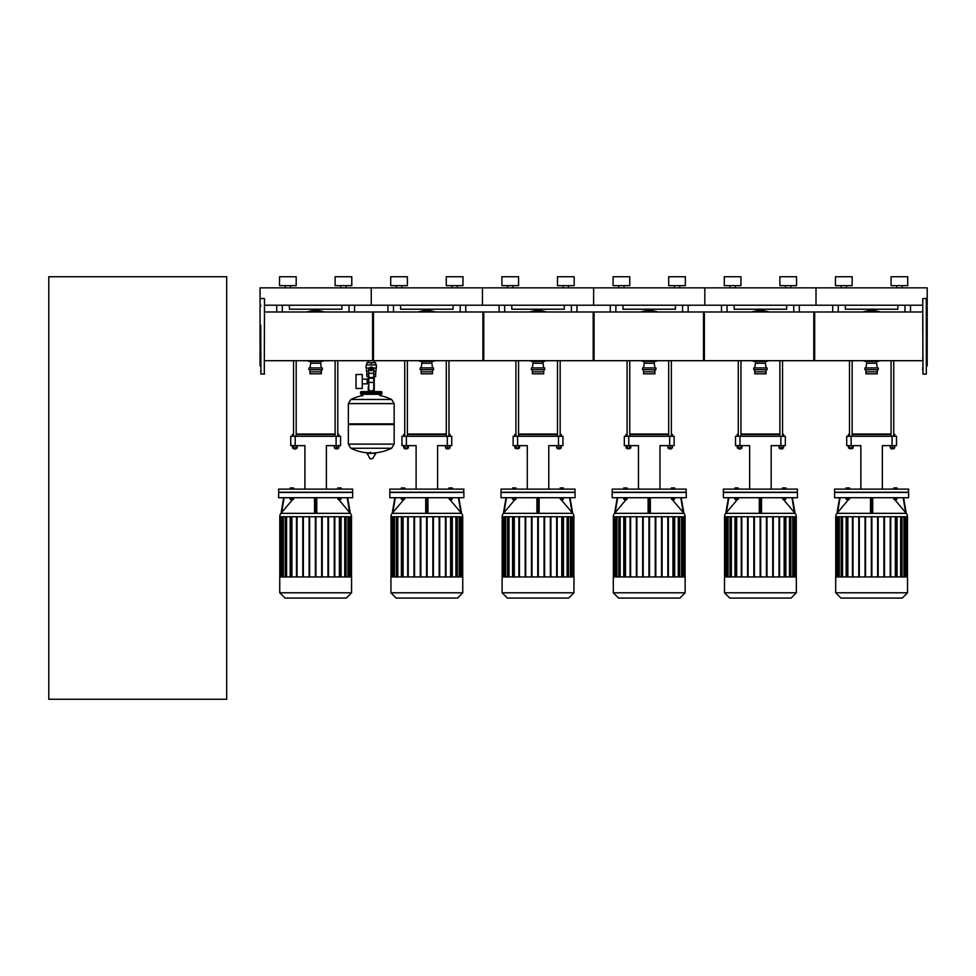 <?xml version="1.0" encoding="UTF-8"?>
<svg xmlns="http://www.w3.org/2000/svg" width="976" height="976" viewBox="0 0 976 976"><rect width="100%" height="100%" fill="white"/><g stroke="black" fill="none" stroke-linecap="round" stroke-linejoin="round"><path stroke-width="1.46" d="M841.141 287.859L841.141 285.639M846.473 287.859L846.473 285.639M835.468 285.639L835.468 276.745L852.146 276.745L852.146 285.639L835.468 285.639M896.737 287.859L896.737 285.639M902.068 287.859L902.068 285.639M891.064 285.639L891.064 276.745L907.741 276.745L907.741 285.639L891.064 285.639M264.508 305.207L371.246 305.207L371.246 287.859L371.246 305.207L482.437 305.207L482.437 287.859L482.437 305.207L593.628 305.207L593.628 287.859L593.628 305.207L704.818 305.207L704.818 287.859L704.818 305.207L816.009 305.207L816.009 287.859L816.009 305.207L922.747 305.207M926.529 305.207L927.2 305.207L927.2 287.859L260.055 287.859L260.055 305.207L260.726 305.207M735.282 287.859L735.282 285.639L735.282 287.859M740.955 285.639L740.955 276.745L724.277 276.745L724.277 285.639L740.955 285.639L740.955 276.745M729.95 287.859L729.95 285.639M785.546 287.859L785.546 285.639M790.877 287.859L790.877 285.639M779.873 285.639L779.873 276.745L796.55 276.745L796.55 285.639L779.873 285.639M624.091 287.859L624.091 285.639L624.091 287.859M629.764 285.639L629.764 276.745L613.087 276.745L613.087 285.639L629.764 285.639L629.764 276.745M679.686 287.859L679.686 285.639L679.686 287.859M685.359 285.639L685.359 276.745L668.682 276.745L668.682 285.639L685.359 285.639L685.359 276.745M618.76 287.859L618.76 285.639M674.355 287.859L674.355 285.639M512.912 287.859L512.912 285.639L512.912 287.859M518.573 285.639L518.573 276.745L501.896 276.745L501.896 285.639L518.573 285.639L518.573 276.745M574.169 285.639L574.169 276.745L557.491 276.745L557.491 285.639L574.169 285.639L574.169 276.745M507.569 287.859L507.569 285.639M563.164 287.859L563.164 285.639M568.496 287.859L568.496 285.639M401.722 287.859L401.722 285.639L401.722 287.859M451.973 287.859L451.973 285.639L451.973 287.859M457.317 287.859L457.317 285.639L457.317 287.859M446.3 285.639L446.3 276.745L446.3 285.639L462.978 285.639L462.978 276.745L446.3 276.745M396.378 287.859L396.378 285.639M390.705 285.639L390.705 276.745L407.382 276.745L407.382 285.639L390.705 285.639M462.978 285.639L462.978 276.745M832.687 305.207L832.687 311.978M910.523 311.978L910.523 305.207M897.847 305.207L897.847 309.209L845.362 309.209L845.362 305.207M721.496 305.207L721.496 311.978M799.332 311.978L799.332 305.207M786.656 305.207L786.656 309.209L734.172 309.209L734.172 305.207M610.305 311.978L610.305 305.207L610.305 311.978M688.141 311.978L688.141 305.207M675.465 305.207L675.465 309.209L622.981 309.209L622.981 305.207M499.114 305.207L499.114 311.978M576.95 311.978L576.95 305.207M564.274 305.207L564.274 309.209L511.79 309.209L511.79 305.207M387.923 311.978L387.923 305.207L387.923 311.978M465.759 311.978L465.759 305.207M453.084 305.207L453.084 309.209L400.599 309.209L400.599 305.207M893.735 448.033L893.735 448.704L891.064 448.704L893.504 448.923M890.393 445.642L890.393 448.033L894.711 448.033L894.711 445.642M892.393 445.642L892.393 448.033M894.394 445.642L894.394 448.033M890.088 445.642L890.393 448.033M849.474 360.693L849.474 436.272M852.146 360.693L852.146 436.272M852.146 448.033L852.146 448.704L849.474 448.704L849.474 448.033M849.474 448.704L852.146 448.704M851.963 445.642L851.963 448.033L853.122 448.033L853.122 445.642M848.498 445.642L848.498 448.033L851.963 448.033M849.657 445.642L849.657 448.033M848.364 436.272L848.364 434.491L849.474 434.491M852.146 434.491L891.064 434.491M893.735 434.491L894.846 434.491L893.735 434.052M891.064 434.052L852.146 434.052M849.474 434.052L848.364 434.491M782.545 448.033L782.545 448.704L779.873 448.704L782.325 448.923M779.202 445.642L779.202 448.033L783.521 448.033L783.521 445.642M781.203 445.642L781.203 448.033M783.203 445.642L783.203 448.033M778.897 445.642L779.202 448.033M738.283 360.693L738.283 436.272M740.955 360.693L740.955 436.272M740.955 448.033L740.735 448.923L738.283 448.704L738.283 448.033M738.515 448.923L740.735 448.923M740.784 445.642L740.784 448.033L741.931 448.033L741.931 445.642M737.307 445.642L737.307 448.033L740.784 448.033M738.466 445.642L738.466 448.033M737.173 436.272L737.173 434.491L738.283 434.491M740.955 434.491L779.873 434.491M782.545 434.491L783.655 434.491L782.545 434.052M779.873 434.052L740.955 434.052M738.283 434.052L737.173 434.491M671.354 448.704L668.682 448.704L671.134 448.923L671.354 448.033M668.011 445.642L668.011 448.033L672.33 448.033L672.33 445.642M670.012 445.642L670.012 448.033M672.025 445.642L672.025 448.033M667.706 445.642L668.011 448.033M627.104 360.693L627.104 436.272M629.764 360.693L629.764 436.272M629.764 448.033L629.764 448.704L627.104 448.704L627.104 448.033M627.104 448.704L629.764 448.704M629.593 445.642L629.593 448.033L630.74 448.033L630.74 445.642M626.116 445.642L626.116 448.033L629.593 448.033M627.275 445.642L627.275 448.033M625.982 436.272L625.982 434.491L627.104 434.491M629.764 434.491L668.682 434.491M671.354 434.491L672.464 434.491L671.354 434.052M668.682 434.052L629.764 434.052M627.104 434.052L625.982 434.491M560.163 448.704L557.491 448.704L559.943 448.923L560.163 448.033M556.832 445.642L556.832 448.033L561.139 448.033L561.139 445.642M558.833 445.642L558.833 448.033M560.834 445.642L560.834 448.033M556.515 445.642L556.832 448.033M515.914 360.693L515.914 436.272M518.573 360.693L518.573 436.272M518.573 448.033L518.573 448.704L515.914 448.704L515.914 448.033M515.914 448.704L518.573 448.704M518.402 445.642L518.402 448.033L519.549 448.033L519.549 445.642M514.938 445.642L514.938 448.033L518.402 448.033M516.084 445.642L516.084 448.033M514.791 436.272L514.791 434.491L515.914 434.491M518.573 434.491L557.491 434.491M560.163 434.491L561.273 434.491L560.163 434.052M557.491 434.052L518.573 434.052M515.914 434.052L514.791 434.491M448.972 448.033L448.972 448.704L446.3 448.704L448.753 448.923M445.642 445.642L445.642 448.033L449.948 448.033L449.948 445.642M447.642 445.642L447.642 448.033M449.643 445.642L449.643 448.033M445.324 445.642L445.642 448.033M404.723 360.693L404.723 436.272M407.382 360.693L407.382 436.272M404.723 448.704L404.723 448.033L404.942 448.923L407.382 448.704L404.723 448.704M407.382 448.704L407.382 448.033L407.382 448.704M407.212 445.642L407.212 448.033L408.358 448.033L408.358 445.642M403.747 445.642L403.747 448.033L407.212 448.033M404.894 445.642L404.894 448.033M403.613 436.272L403.613 434.491L404.723 434.491M407.382 434.491L446.3 434.491M448.972 434.491L450.082 434.491L448.972 434.052M446.3 434.052L407.382 434.052M404.723 434.052L403.613 434.491M851.145 445.642L851.145 436.272L846.704 436.272L846.704 445.642L860.856 445.642L860.856 489.11M851.145 436.272L892.064 436.272L892.064 445.642L882.353 445.642L882.353 489.11M892.064 445.642L896.517 445.642L896.517 436.272L896.517 445.642M896.517 436.272L892.064 436.272M739.954 445.642L739.954 436.272L735.514 436.272L735.514 445.642L749.666 445.642L749.666 489.11M739.954 436.272L780.873 436.272L780.873 445.642L771.162 445.642L771.162 489.11M780.873 445.642L785.326 445.642L785.326 436.272L785.326 445.642M785.326 436.272L780.873 436.272M628.764 445.642L628.764 436.272L624.323 436.272L624.323 445.642L638.475 445.642L638.475 489.11M628.764 436.272L669.682 436.272L669.682 445.642L659.971 445.642L659.971 489.11M669.682 445.642L674.135 445.642L674.135 436.272L674.135 445.642M674.135 436.272L669.682 436.272M517.573 445.642L517.573 436.272L513.132 436.272L513.132 445.642L527.284 445.642L527.284 489.11M517.573 436.272L558.492 436.272L558.492 445.642L548.78 445.642L548.78 489.11M558.492 445.642L562.945 445.642L562.945 436.272L562.945 445.642M562.945 436.272L558.492 436.272M406.382 445.642L406.382 436.272L401.941 436.272L401.941 445.642L416.105 445.642L416.105 489.11M406.382 436.272L447.301 436.272L447.301 445.642L437.59 445.642L437.59 489.11M447.301 445.642L451.754 445.642L451.754 436.272L447.301 436.272M908.632 497.723L908.632 492.453L834.578 492.453L834.578 497.723L908.632 497.723M835.688 516.743A5.283 5.283 0 0 1 836.932 513.339L906.277 513.339A5.283 5.283 0 0 1 907.521 516.743L835.688 516.743M871.605 513.266L870.934 513.278L870.934 497.723M872.715 512.62L872.715 497.723M905.094 511.936L906.216 513.266L905.094 511.936M903.154 497.723L905.655 512.62L894.98 499.932M893.979 498.748L893.125 497.723M872.263 511.936L872.202 513.266M897.212 497.723L893.65 497.723M896.322 499.261L894.541 499.261M894.541 499.712L896.322 499.712M846.009 497.723L849.559 497.723M848.449 499.932L846.887 499.261M907.521 592.798L907.521 576.95L835.688 576.95L835.688 592.798L840.97 598.081L902.239 598.081L907.521 592.798L835.688 592.798M908.632 492.221L834.578 492.221L834.578 489.11L908.632 489.11L908.412 492.453M848.62 489.11L848.62 487.939L846.119 487.939L846.119 489.11M846.948 489.11L846.948 487.939M849.449 489.11L849.449 487.939L848.62 487.939M897.103 489.11L897.103 487.939L893.76 487.939L893.76 489.11M896.871 489.11L896.871 487.939M895.431 489.11L895.431 487.939M893.979 489.11L893.979 487.939M890.759 576.95L890.759 516.743L890.759 576.95M895.346 516.743L895.346 576.95M900.665 516.743L900.665 576.95M897.054 576.95L897.054 516.743L897.054 576.95M890.21 516.743L890.21 576.95L890.21 516.743M903.947 516.743L903.947 576.95M905.777 516.743L905.777 576.95M847.863 576.95L847.863 516.743M842.544 576.95L842.544 516.743M839.262 576.95L839.262 516.743M837.432 576.95L837.432 516.743M846.155 576.95L846.155 516.743M852.451 576.95L852.451 516.743M853 516.743L853 576.95M858.746 576.95L858.746 516.743M859.295 516.743L859.295 576.95M865.029 576.95L865.029 516.743M865.59 516.743L865.59 576.95M871.324 516.743L871.324 576.95M871.885 516.743L871.885 576.95M877.619 516.743L877.619 576.95M878.18 576.95L878.18 516.743M883.914 516.743L883.914 576.95M884.476 576.95L884.476 516.743M846.253 516.743L846.253 576.95M896.956 576.95L896.956 516.743M847.778 499.932L847.119 499.932L847.778 499.932M848.62 498.089L848.62 499.261L849.449 499.261L849.449 498.089M846.119 498.089L846.119 499.261L848.62 499.261M846.948 498.089L846.948 499.261M893.979 498.089L893.979 499.261L896.871 499.261L896.871 498.089M895.431 498.089L895.431 499.261M839.604 497.723L836.993 513.278L838.116 511.936L836.932 513.339M850.084 497.723L849.449 498.48M848.229 499.932L837.554 512.62L840.055 497.723M870.494 497.723L870.494 512.62M871.007 513.266L870.946 511.936M906.277 513.339L903.605 497.723M797.441 497.723L797.441 492.453L723.387 492.453L723.387 497.723L797.441 497.723M724.497 516.743A5.283 5.283 0 0 1 725.741 513.339L795.086 513.339A5.283 5.283 0 0 1 796.331 516.743L724.497 516.743M760.414 513.266L759.743 513.278L759.743 497.723M761.524 512.62L761.524 497.723M793.903 511.936L795.025 513.266L793.903 511.936M791.963 497.723L794.464 512.62L783.789 499.932M782.789 498.748L781.935 497.723M761.073 511.936L761.012 513.266M786.022 497.723L782.459 497.723M785.131 499.261L783.35 499.261M783.35 499.712L785.131 499.712M734.818 497.723L738.368 497.723M737.258 499.932L735.709 499.261M796.331 592.798L796.331 576.95L724.497 576.95L724.497 592.798L729.78 598.081L791.048 598.081L796.331 592.798L724.497 592.798M797.441 492.221L723.387 492.221L723.387 489.11L797.441 489.11L797.221 492.453M737.429 489.11L737.429 487.939L734.928 487.939L734.928 489.11M735.758 489.11L735.758 487.939M738.259 489.11L738.259 487.939L737.429 487.939M785.912 489.11L785.912 487.939L782.569 487.939L782.569 489.11M785.68 489.11L785.68 487.939M784.24 489.11L784.24 487.939M782.789 489.11L782.789 487.939M779.568 576.95L779.568 516.743L779.568 576.95M784.155 516.743L784.155 576.95M789.474 516.743L789.474 576.95M779.019 516.743L779.019 576.95L779.019 516.743M792.756 516.743L792.756 576.95M794.586 516.743L794.586 576.95M736.673 576.95L736.673 516.743M731.366 576.95L731.366 516.743M728.084 576.95L728.084 516.743M726.242 576.95L726.242 516.743M734.965 576.95L734.965 516.743M741.26 576.95L741.26 516.743M741.809 516.743L741.809 576.95M747.555 576.95L747.555 516.743M748.104 516.743L748.104 576.95M753.838 576.95L753.838 516.743M754.399 516.743L754.399 576.95M760.133 516.743L760.133 576.95M760.694 516.743L760.694 576.95M766.428 516.743L766.428 576.95M766.99 576.95L766.99 516.743M772.724 516.743L772.724 576.95M773.285 576.95L773.285 516.743M735.062 516.743L735.062 576.95M785.863 576.95L785.863 516.743M785.765 576.95L785.765 516.743M736.587 499.932L735.928 499.932L736.587 499.932M737.429 498.089L737.429 499.261L738.259 499.261L738.259 498.089M734.928 498.089L734.928 499.261L737.429 499.261M735.758 498.089L735.758 499.261M782.789 498.089L782.789 499.261L785.68 499.261L785.68 498.089M784.24 498.089L784.24 499.261M725.815 513.266L726.925 511.936L725.815 513.266M728.413 497.723L725.741 513.339M738.893 497.723L738.259 498.48M737.039 499.932L726.364 512.62L728.865 497.723M759.304 497.723L759.304 512.62M759.816 513.266L759.755 511.936M795.086 513.339L792.414 497.723M686.25 497.723L686.25 492.453L612.196 492.453L612.196 497.723L686.25 497.723M613.306 516.743A5.283 5.283 0 0 1 614.551 513.339L683.895 513.339A5.283 5.283 0 0 1 685.14 516.743L613.306 516.743M682.712 511.936L683.834 513.278L682.712 511.936M680.772 497.723L683.273 512.62L672.598 499.932M671.598 498.748L670.744 497.723M650.333 497.723L650.333 512.62L650.333 497.723M649.882 511.936L649.821 513.266M649.894 497.723L649.894 513.278L648.564 513.278L648.564 497.723M674.831 497.723L671.268 497.723M673.94 499.261L672.159 499.261M672.159 499.712L673.94 499.712M623.627 497.723L627.178 497.723M626.067 499.932L624.518 499.261M685.14 592.798L685.14 576.95L613.306 576.95L613.306 592.798L618.589 598.081L679.857 598.081L685.14 592.798L613.306 592.798M686.25 492.221L612.196 492.221L612.196 489.11L686.25 489.11L686.03 492.453M626.238 489.11L626.238 487.939L623.737 487.939L623.737 489.11M624.567 489.11L624.567 487.939M627.068 489.11L627.068 487.939L626.238 487.939M674.721 489.11L674.721 487.939L671.378 487.939L671.378 489.11M674.489 489.11L674.489 487.939M673.05 489.11L673.05 487.939M671.598 489.11L671.598 487.939M668.389 576.95L668.389 516.743L668.389 576.95M672.964 516.743L672.964 576.95M678.283 516.743L678.283 576.95M662.094 576.95L662.094 516.743L662.094 576.95M667.828 516.743L667.828 576.95M681.565 516.743L681.565 576.95M655.799 576.95L655.799 516.743L655.799 576.95M661.533 516.743L661.533 576.95L661.533 516.743M683.407 516.743L683.407 576.95M655.238 516.743L655.238 576.95L655.238 516.743M625.494 576.95L625.494 516.743M620.175 576.95L620.175 516.743M616.893 576.95L616.893 516.743M615.051 576.95L615.051 516.743M623.774 576.95L623.774 516.743M630.069 576.95L630.069 516.743M630.618 516.743L630.618 576.95M636.364 576.95L636.364 516.743M636.913 516.743L636.913 576.95M642.659 576.95L642.659 516.743M643.208 516.743L643.208 576.95M648.942 516.743L648.942 576.95M649.504 516.743L649.504 576.95M623.871 516.743L623.871 576.95M674.672 576.95L674.672 516.743M674.587 576.95L674.587 516.743M625.409 499.932L624.738 499.932L625.409 499.932M626.238 498.089L626.238 499.261L627.068 499.261L627.068 498.089M623.737 498.089L623.737 499.261L626.238 499.261M624.567 498.089L624.567 499.261M671.598 498.089L671.598 499.261L674.489 499.261L674.489 498.089M673.05 498.089L673.05 499.261M617.222 497.723L614.612 513.278L615.734 511.936L614.551 513.339M627.702 497.723L627.068 498.48M625.848 499.932L615.173 512.62L617.674 497.723M648.113 497.723L648.113 512.62M648.625 513.266L648.564 511.936M683.895 513.339L681.224 497.723M575.059 497.723L575.059 492.453L501.005 492.453L501.005 497.723L575.059 497.723M502.115 516.743A5.283 5.283 0 0 1 503.36 513.339L572.717 513.339A5.283 5.283 0 0 1 573.949 516.743L502.115 516.743M538.032 513.266L538.703 513.278L537.373 513.278L537.373 497.723M539.142 512.62L539.142 497.723M571.521 511.936L572.644 513.266L571.521 511.936M569.581 497.723L572.082 512.62L561.407 499.932M560.407 498.748L559.553 497.723M538.691 511.936L538.63 513.266M563.64 497.723L560.078 497.723M562.749 499.261L560.968 499.261M560.968 499.712L562.749 499.712M512.437 497.723L515.987 497.723M514.877 499.932L513.327 499.261M573.949 592.798L573.949 576.95L502.115 576.95L502.115 592.798L507.398 598.081L568.666 598.081L573.949 592.798L502.115 592.798M575.059 492.221L501.005 492.221L501.005 489.11L575.059 489.11L574.84 492.453M515.047 489.11L515.047 487.939L512.546 487.939L512.546 489.11M513.376 489.11L513.376 487.939M515.877 489.11L515.877 487.939L515.047 487.939M563.53 489.11L563.53 487.939L560.187 487.939L560.187 489.11M563.298 489.11L563.298 487.939M561.859 489.11L561.859 487.939M560.407 489.11L560.407 487.939M557.198 576.95L557.198 516.743L557.198 576.95M561.773 516.743L561.773 576.95M567.093 516.743L567.093 576.95M563.481 576.95L563.481 516.743L563.481 576.95M556.637 516.743L556.637 576.95M570.374 516.743L570.374 576.95M544.608 576.95L544.608 516.743L544.608 576.95M572.217 516.743L572.217 576.95M544.047 516.743L544.047 576.95L544.047 516.743M514.303 576.95L514.303 516.743M508.984 576.95L508.984 516.743M505.702 576.95L505.702 516.743M503.86 576.95L503.86 516.743M512.583 576.95L512.583 516.743M518.878 576.95L518.878 516.743M519.439 516.743L519.439 576.95M525.173 576.95L525.173 516.743M525.722 516.743L525.722 576.95M531.469 576.95L531.469 516.743M532.018 516.743L532.018 576.95M537.752 516.743L537.752 576.95M538.313 516.743L538.313 576.95M550.342 516.743L550.342 576.95M550.903 576.95L550.903 516.743M512.681 516.743L512.681 576.95M563.396 576.95L563.396 516.743M514.218 499.932L513.547 499.932L514.218 499.932M515.047 498.089L515.047 499.261L515.877 499.261L515.877 498.089M512.546 498.089L512.546 499.261L515.047 499.261M513.376 498.089L513.376 499.261M560.407 498.089L560.407 499.261L563.298 499.261L563.298 498.089M561.859 498.089L561.859 499.261M506.032 497.723L503.421 513.278L504.555 511.936L503.36 513.339M516.511 497.723L515.877 498.48M514.657 499.932L503.982 512.62L506.483 497.723M536.922 497.723L536.922 512.62M537.434 513.266L537.373 511.936M572.717 513.339L570.033 497.723M463.868 497.723L463.868 492.453L389.814 492.453L389.814 497.723L463.868 497.723M390.937 516.743A5.283 5.283 0 0 1 392.169 513.339L461.526 513.339A5.283 5.283 0 0 1 462.758 516.743L390.937 516.743M426.841 513.266L427.512 513.278L426.183 513.278L426.183 497.723M427.952 512.62L427.952 497.723L427.952 512.62M460.33 511.936L461.453 513.266L460.33 511.936M458.391 497.723L460.904 512.62L450.217 499.932M449.228 498.748L448.362 497.723M427.5 511.936L427.439 513.266M452.449 497.723L448.887 497.723M451.559 499.261L449.777 499.261M449.777 499.712L451.559 499.712M401.246 497.723L404.796 497.723M403.686 499.932L402.136 499.261M462.758 592.798L462.758 576.95L390.937 576.95L390.937 592.798L396.207 598.081L457.476 598.081L462.758 592.798L390.937 592.798M463.868 492.221L389.814 492.221L389.814 489.11L463.868 489.11L463.649 492.453M403.857 489.11L403.857 487.939L401.356 487.939L401.356 489.11M402.185 489.11L402.185 487.939M404.686 489.11L404.686 487.939L403.857 487.939M452.339 489.11L452.339 487.939L448.997 487.939L448.997 489.11M452.12 489.11L452.12 487.939M450.668 489.11L450.668 487.939M449.228 489.11L449.228 487.939M450.583 516.743L450.583 576.95M455.902 516.743L455.902 576.95M459.184 516.743L459.184 576.95M433.417 576.95L433.417 516.743L433.417 576.95M461.026 516.743L461.026 576.95M432.856 516.743L432.856 576.95L432.856 516.743M426.573 516.743L426.573 576.95L426.573 516.743M403.112 576.95L403.112 516.743M397.793 576.95L397.793 516.743M394.511 576.95L394.511 516.743M392.669 576.95L392.669 516.743M401.392 576.95L401.392 516.743M407.687 576.95L407.687 516.743M408.249 516.743L408.249 576.95M413.983 576.95L413.983 516.743M414.532 516.743L414.532 576.95M420.278 576.95L420.278 516.743M420.827 516.743L420.827 576.95M427.122 516.743L427.122 576.95M439.151 516.743L439.151 576.95M439.712 576.95L439.712 516.743M445.446 516.743L445.446 576.95M446.008 576.95L446.008 516.743M401.49 516.743L401.49 576.95M452.303 576.95L452.303 516.743M452.205 576.95L452.205 516.743M403.027 499.932L402.356 499.932L403.027 499.932M403.857 498.089L403.857 499.261L404.686 499.261L404.686 498.089M401.356 498.089L401.356 499.261L403.857 499.261M402.185 498.089L402.185 499.261M449.228 498.089L449.228 499.261L452.12 499.261L452.12 498.089M450.668 498.089L450.668 499.261M394.853 497.723L392.23 513.278L393.365 511.936L392.169 513.339M405.321 497.723L404.686 498.48M403.478 499.932L392.791 512.62L395.304 497.723M425.731 497.723L425.731 512.62L425.731 497.723M426.244 513.266L426.195 511.936M461.526 513.339L458.842 497.723M861.601 598.081L881.609 598.081M750.41 598.081L770.418 598.081M639.219 598.081L659.227 598.081M528.028 598.081L548.048 598.081M416.837 598.081L436.858 598.081M869.396 311.978A24.461 24.461 0 0 1 873.813 311.978M873.813 360.693A24.461 24.461 0 0 1 869.396 360.693M863.126 360.693A25.791 25.791 0 0 0 866.603 361.645A25.791 25.791 0 0 1 863.126 360.693M876.607 361.645A25.791 25.791 0 0 0 880.084 360.693A25.791 25.791 0 0 1 876.607 361.645M880.084 311.978A25.791 25.791 0 0 0 863.126 311.978M865.932 367.915L866.603 363.243L876.607 363.243L877.278 367.915M866.603 363.243L866.603 361.462L876.607 361.462L876.607 363.243M864.931 369.697L878.278 369.697L878.278 367.915L864.931 367.915L864.931 369.697M865.932 369.697L865.932 373.808L877.278 373.808L877.278 369.697M865.932 371.807L877.278 371.807M758.206 311.978A24.461 24.461 0 0 1 762.622 311.978M762.622 360.693A24.461 24.461 0 0 1 758.206 360.693M751.935 360.693A25.791 25.791 0 0 0 755.412 361.645A25.791 25.791 0 0 1 751.935 360.693M765.416 361.645A25.791 25.791 0 0 0 768.893 360.693A25.791 25.791 0 0 1 765.416 361.645M768.893 311.978A25.791 25.791 0 0 0 751.935 311.978M754.741 367.915L755.412 363.243L765.416 363.243L766.087 367.915M755.412 363.243L755.412 361.462L765.416 361.462L765.416 363.243M753.74 369.697L767.087 369.697L767.087 367.915L753.74 367.915L753.74 369.697M754.741 369.697L754.741 373.808L766.087 373.808L766.087 369.697M754.741 371.807L766.087 371.807M647.015 311.978A24.461 24.461 0 0 1 651.431 311.978M651.431 360.693A24.461 24.461 0 0 1 647.015 360.693M640.744 360.693A25.791 25.791 0 0 0 644.221 361.645A25.791 25.791 0 0 1 640.744 360.693M654.225 361.645A25.791 25.791 0 0 0 657.702 360.693A25.791 25.791 0 0 1 654.225 361.645M657.702 311.978A25.791 25.791 0 0 0 640.744 311.978M643.55 367.915L644.221 363.243L654.225 363.243L654.896 367.915M644.221 363.243L644.221 361.462L654.225 361.462L654.225 363.243M642.55 369.697L655.896 369.697L655.896 367.915L642.55 367.915L642.55 369.697M643.55 369.697L643.55 373.808L654.896 373.808L654.896 369.697M643.55 371.807L654.896 371.807M535.824 311.978A24.461 24.461 0 0 1 540.24 311.978M540.24 360.693A24.461 24.461 0 0 1 535.824 360.693M529.553 360.693A25.791 25.791 0 0 0 533.03 361.645A25.791 25.791 0 0 1 529.553 360.693M543.034 361.645A25.791 25.791 0 0 0 546.523 360.693A25.791 25.791 0 0 1 543.034 361.645M546.523 311.978A25.791 25.791 0 0 0 529.553 311.978M532.359 367.915L533.03 363.243L543.034 363.243L543.705 367.915M533.03 363.243L533.03 361.462L543.034 361.462L543.034 363.243M531.359 369.697L544.706 369.697L544.706 367.915L531.359 367.915L531.359 369.697M532.359 369.697L532.359 373.808L543.705 373.808L543.705 369.697M532.359 371.807L543.705 371.807M424.633 311.978A24.461 24.461 0 0 1 429.062 311.978M429.062 360.693A24.461 24.461 0 0 1 424.633 360.693M418.362 360.693A25.791 25.791 0 0 0 421.839 361.645A25.791 25.791 0 0 1 418.362 360.693M431.843 361.645A25.791 25.791 0 0 0 435.333 360.693A25.791 25.791 0 0 1 431.843 361.645M435.333 311.978A25.791 25.791 0 0 0 418.362 311.978M421.181 367.915L421.839 363.243L431.843 363.243L432.514 367.915M421.839 363.243L421.839 361.462L431.843 361.462L431.843 363.243M420.18 369.697L433.515 369.697L433.515 367.915L420.18 367.915L420.18 369.697M421.181 369.697L421.181 373.808L432.514 373.808L432.514 369.697M421.181 371.807L432.514 371.807M922.747 360.693L813.789 360.693L813.789 311.978L922.747 311.978M814.679 336.342L814.679 360.693L703.489 360.693L703.489 311.978L814.679 311.978L814.679 336.342M704.379 336.342L704.379 360.693L593.188 360.693L593.188 311.978L704.379 311.978L704.379 336.342M594.079 336.342L594.079 360.693L482.888 360.693L482.888 311.978L594.079 311.978L594.079 336.342M372.588 360.693L372.588 311.978L483.779 311.978L483.779 360.693L374.247 360.693L374.247 362.706M290.531 287.859L290.531 285.639L290.531 287.859M296.192 285.639L296.192 276.745L279.514 276.745L279.514 285.639L296.192 285.639L296.192 276.745M346.126 287.859L346.126 285.639L346.126 287.859M351.787 285.639L351.787 276.745L335.11 276.745L335.11 285.639L351.787 285.639L351.787 276.745M285.187 287.859L285.187 285.639M340.783 287.859L340.783 285.639M276.745 305.207L276.745 311.978M354.569 311.978L354.569 305.207M341.893 305.207L341.893 309.209L289.421 309.209L289.421 305.207M337.781 448.704L335.11 448.704L337.562 448.923L337.781 448.033M334.451 445.642L334.451 448.033L338.757 448.033L338.757 445.642M336.452 445.642L336.452 448.033M338.452 445.642L338.452 448.033M334.134 445.642L334.451 448.033M293.532 360.693L293.532 436.272M296.192 360.693L296.192 436.272M296.192 448.033L295.972 448.923L293.532 448.704L293.532 448.033M293.752 448.923L295.972 448.923M296.021 445.642L296.021 448.033L297.18 448.033L297.18 445.642M292.556 445.642L292.556 448.033L296.021 448.033M293.703 445.642L293.703 448.033M292.422 436.272L292.422 434.491L293.532 434.491M296.192 434.491L335.11 434.491M337.781 434.491L338.892 434.491L337.781 434.052M335.11 434.052L296.192 434.052M293.532 434.052L292.422 434.491M295.191 445.642L295.191 436.272L290.75 436.272L290.75 445.642L304.915 445.642L304.915 489.11M295.191 436.272L336.11 436.272L336.11 445.642L326.399 445.642L326.399 489.11M336.11 445.642L340.563 445.642L340.563 436.272L336.11 436.272M352.678 497.723L352.678 492.453L278.624 492.453L278.624 497.723L352.678 497.723M279.746 516.743A5.283 5.283 0 0 1 280.978 513.339L350.335 513.339A5.283 5.283 0 0 1 351.567 516.743L279.746 516.743M315.651 513.266L316.322 513.278L314.992 513.278L314.992 497.723M349.14 511.936L350.262 513.266L349.14 511.936M347.2 497.723L349.713 512.62L339.026 499.932M338.038 498.748L337.171 497.723M316.309 511.936L316.248 513.266M341.258 497.723L337.696 497.723M340.368 499.261L338.587 499.261M338.587 499.712L340.368 499.712M290.055 497.723L293.617 497.723M292.495 499.932L290.946 499.261L293.508 499.261L293.508 498.089M351.567 592.798L351.567 576.95L279.746 576.95L279.746 592.798L285.029 598.081L346.285 598.081L351.567 592.798L279.746 592.798M352.678 492.221L278.624 492.221L278.624 489.11L352.678 489.11L352.458 492.453M292.666 489.11L292.666 487.939L290.165 487.939L290.165 489.11M290.994 489.11L290.994 487.939M293.508 489.11L293.508 487.939L292.666 487.939M341.149 489.11L341.149 487.939L337.806 487.939L337.806 489.11M340.929 489.11L340.929 487.939M339.477 489.11L339.477 487.939M338.038 489.11L338.038 487.939M339.392 516.743L339.392 576.95M344.711 516.743L344.711 576.95M347.993 516.743L347.993 576.95M349.835 516.743L349.835 576.95M291.922 576.95L291.922 516.743M286.602 576.95L286.602 516.743M283.321 576.95L283.321 516.743M281.478 576.95L281.478 516.743M290.201 576.95L290.201 516.743M296.497 576.95L296.497 516.743M297.058 516.743L297.058 576.95M302.792 576.95L302.792 516.743M303.353 516.743L303.353 576.95M309.087 576.95L309.087 516.743M309.636 516.743L309.636 576.95M315.382 516.743L315.382 576.95M315.931 516.743L315.931 576.95M321.665 516.743L321.665 576.95M322.226 576.95L322.226 516.743M327.96 516.743L327.96 576.95M328.522 576.95L328.522 516.743M334.256 516.743L334.256 576.95M334.817 576.95L334.817 516.743M290.299 516.743L290.299 576.95M341.112 576.95L341.112 516.743M341.014 576.95L341.014 516.743M291.836 499.932L291.165 499.932L291.836 499.932M292.666 498.089L292.666 499.261M290.165 498.089L290.165 499.261L290.994 499.261L290.994 498.089M338.038 498.089L338.038 499.261L340.929 499.261L340.929 498.089M339.477 498.089L339.477 499.261M283.662 497.723L281.039 513.278L282.174 511.936L280.978 513.339M294.13 497.723L293.508 498.48M292.288 499.932L281.6 512.62L284.114 497.723M314.54 497.723L314.54 512.62M315.053 513.266L315.004 511.936M316.773 512.62L316.773 497.723M350.335 513.339L347.651 497.723M305.647 598.081L325.667 598.081M313.442 311.978A24.461 24.461 0 0 1 317.871 311.978M317.871 360.693A24.461 24.461 0 0 1 313.442 360.693M307.172 360.693A25.791 25.791 0 0 0 310.649 361.645A25.791 25.791 0 0 1 307.172 360.693M320.665 361.645A25.791 25.791 0 0 0 324.142 360.693A25.791 25.791 0 0 1 320.665 361.645M324.142 311.978A25.791 25.791 0 0 0 307.172 311.978M309.99 367.915L310.649 363.243L320.665 363.243L321.324 367.915M310.649 363.243L310.649 361.462L320.665 361.462L320.665 363.243M308.989 369.697L322.324 369.697L322.324 367.915L308.989 367.915L308.989 369.697M309.99 369.697L309.99 373.808L321.324 373.808L321.324 369.697M309.99 371.807L321.324 371.807M264.508 311.978L373.479 311.978L373.479 360.693L264.508 360.693M260.726 306.379L260.055 306.757L260.055 365.915L260.726 366.293M260.726 327.18L260.726 325.289M260.726 326.606L260.946 374.137L260.726 326.606M264.508 298.754L264.289 374.137L264.508 298.754M926.529 303.987L926.529 325.289M927.2 306.757L926.529 306.379L927.2 306.757L927.2 365.915L926.529 366.293L927.2 365.915M922.979 298.534L926.309 298.534L926.309 374.137L922.979 374.137L922.747 315.699M922.747 327.18L922.747 330.4M922.747 367.354L922.747 370.575M926.309 374.137L926.529 302.096M922.747 298.754L922.979 374.137M926.529 344.162L926.529 342.271M922.747 356.972L922.747 358.863M264.508 373.918L260.946 374.137L260.726 370.575M374.247 376.492L374.247 391.62M368.257 360.693L368.257 362.706M368.257 376.492L368.257 379.127M362.255 383.873L368.745 383.873M362.255 379.127L367.147 379.127L367.147 383.873L367.147 379.127L368.745 379.127M356.033 381.506L356.033 388.509L362.255 388.509L362.255 374.491L356.033 374.491L356.033 381.506M369.294 368.05L366.134 368.05L366.134 364.939L376.37 364.939L376.37 368.05L373.21 368.05M375.699 371.161L375.699 374.272L373.747 374.272M370.355 369.599A0.891 0.891 0 0 0 371.246 370.49A0.891 0.891 0 0 0 372.137 369.599A0.891 0.891 0 0 0 371.246 368.708A0.891 0.891 0 0 0 370.355 369.599M370.587 369.599A0.671 0.671 0 0 1 371.246 368.94A0.671 0.671 0 0 1 371.917 369.599A0.671 0.671 0 0 1 371.246 370.27A0.671 0.671 0 0 1 370.587 369.599M372.368 370.246L371.246 370.892L370.136 370.246L370.136 368.965L371.246 368.318L372.368 368.965L372.368 370.246M373.747 382.421L373.747 388.729A2.22 2.22 0 0 1 371.527 390.949L370.978 390.949A2.22 2.22 0 0 1 368.745 388.729L368.745 382.421L373.747 382.421L373.747 369.599A2.501 2.501 0 0 0 371.246 367.098A2.501 2.501 0 0 0 368.745 369.599L368.745 382.421M366.805 371.161L366.805 374.272L368.745 374.272M375.675 374.272L375.675 376.492L373.747 376.492M366.817 374.272L366.817 376.492L368.745 376.492M368.745 371.161L366.464 371.161L366.464 368.05M376.028 368.05L376.028 371.161L373.747 371.161M366.817 364.939L366.817 362.706L375.675 362.706L375.675 364.939M371.246 364.939L371.246 362.706M391.608 399.477L394.158 403.625L348.347 403.625L394.158 403.625L394.158 423.865L348.347 423.865L348.347 403.576L350.884 399.477L391.608 399.477A46.031 46.031 0 0 0 379.701 395.512L379.701 394.292L381.262 394.292A0.671 0.671 0 0 0 381.921 393.621L381.921 392.291A0.671 0.671 0 0 0 381.262 391.62L361.242 391.62A0.671 0.671 0 0 0 360.571 392.291L381.921 392.291M362.804 395.841L362.804 394.292L361.242 394.292L381.262 394.292M393.487 423.865L394.158 424.536L394.158 444.104L348.347 444.104L394.158 444.104L391.608 448.252L350.884 448.252A46.031 46.031 0 0 0 368.989 452.937M394.158 424.536L348.347 424.536L348.347 444.153L394.158 444.153M370.587 452.108L370.587 452.937M366.903 452.937L370.075 458.781L372.661 458.647L375.833 453.364L366.903 452.937M348.347 424.536L349.018 423.865M368.257 391.62L368.257 386.508M361.913 392.291A0.671 0.671 0 0 0 361.242 391.62M380.591 392.291A0.671 0.671 0 0 1 381.262 391.62M381.921 393.621L360.571 393.621A0.671 0.671 0 0 0 361.242 394.292M48.8 699.255L48.8 276.745L226.7 276.745L226.7 699.255L48.8 699.255M904.959 305.207L904.959 311.978M838.25 311.978L838.25 305.207M793.769 305.207L793.769 311.978M727.059 311.978L727.059 305.207M682.578 305.207L682.578 311.978M615.868 311.978L615.868 305.207M571.387 305.207L571.387 311.978M504.677 311.978L504.677 305.207M460.208 305.207L460.208 311.978M393.487 311.978L393.487 305.207M836.029 516.743L836.029 576.95M836.591 576.95L836.591 516.743M838.323 576.95L838.323 516.743M841.446 576.95L841.446 516.743M846.46 576.95L846.46 516.743M901.763 576.95L901.763 516.743M896.749 576.95L896.749 516.743M904.886 576.95L904.886 516.743M906.631 576.95L906.631 516.743M907.18 516.743L907.18 576.95M872.276 497.723L872.276 513.278M724.839 516.743L724.839 576.95M725.4 576.95L725.4 516.743M727.132 576.95L727.132 516.743M730.255 576.95L730.255 516.743M735.27 576.95L735.27 516.743M790.572 576.95L790.572 516.743M785.558 576.95L785.558 516.743M793.695 576.95L793.695 516.743M795.44 576.95L795.44 516.743M796.001 516.743L796.001 576.95M761.085 497.723L761.085 513.278M613.648 516.743L613.648 576.95M614.209 576.95L614.209 516.743M615.941 576.95L615.941 516.743M619.065 576.95L619.065 516.743M624.079 576.95L624.079 516.743M679.381 576.95L679.381 516.743M674.367 576.95L674.367 516.743M682.505 576.95L682.505 516.743M684.249 576.95L684.249 516.743M684.81 516.743L684.81 576.95M502.457 516.743L502.457 576.95M503.018 576.95L503.018 516.743M504.751 576.95L504.751 516.743M507.874 576.95L507.874 516.743M512.888 576.95L512.888 516.743M568.191 576.95L568.191 516.743M563.176 576.95L563.176 516.743M571.314 576.95L571.314 516.743M573.058 576.95L573.058 516.743M573.62 516.743L573.62 576.95M538.703 497.723L538.703 513.278M391.266 516.743L391.266 576.95M391.827 576.95L391.827 516.743M393.56 576.95L393.56 516.743M396.683 576.95L396.683 516.743M401.697 576.95L401.697 516.743M457 576.95L457 516.743M451.986 576.95L451.986 516.743M460.123 576.95L460.123 516.743M461.868 576.95L461.868 516.743M462.429 516.743L462.429 576.95M427.512 497.723L427.512 513.278M879.388 360.693A25.571 25.571 0 0 1 876.35 361.462M866.859 361.462A25.571 25.571 0 0 1 863.821 360.693M863.821 311.978A25.571 25.571 0 0 1 879.388 311.978M768.197 360.693A25.571 25.571 0 0 1 765.16 361.462M755.668 361.462A25.571 25.571 0 0 1 752.63 360.693M752.63 311.978A25.571 25.571 0 0 1 768.197 311.978M657.007 360.693A25.571 25.571 0 0 1 653.969 361.462M644.477 361.462A25.571 25.571 0 0 1 641.452 360.693M641.452 311.978A25.571 25.571 0 0 1 657.007 311.978M545.816 360.693A25.571 25.571 0 0 1 542.79 361.462M533.286 361.462A25.571 25.571 0 0 1 530.261 360.693M530.261 311.978A25.571 25.571 0 0 1 545.816 311.978M434.625 360.693A25.571 25.571 0 0 1 431.599 361.462M422.096 361.462A25.571 25.571 0 0 1 419.07 360.693M419.07 311.978A25.571 25.571 0 0 1 434.625 311.978M349.018 305.207L349.018 311.978M282.296 311.978L282.296 305.207M280.075 516.743L280.075 576.95M280.637 576.95L280.637 516.743M282.381 576.95L282.381 516.743M285.492 576.95L285.492 516.743M290.506 576.95L290.506 516.743M345.809 576.95L345.809 516.743M340.807 576.95L340.807 516.743M348.932 576.95L348.932 516.743M350.677 576.95L350.677 516.743M351.238 516.743L351.238 576.95M316.322 497.723L316.322 513.278M323.434 360.693A25.571 25.571 0 0 1 320.409 361.462M310.905 361.462A25.571 25.571 0 0 1 307.879 360.693M307.879 311.978A25.571 25.571 0 0 1 323.434 311.978M368.745 373.296L373.747 373.296M368.745 377.468L373.747 377.468M368.745 378.261L373.747 378.261M369.831 458.647L372.661 458.647M366.671 453.364L375.833 453.364M394.158 403.576L348.347 403.576M891.064 436.272L891.064 360.693M891.283 448.923L891.064 448.033M893.735 436.272L893.735 360.693M894.846 436.272L894.846 434.491M779.873 436.272L779.873 360.693M780.092 448.923L779.873 448.033M782.545 436.272L782.545 360.693M783.655 436.272L783.655 434.491M668.682 436.272L668.682 360.693M668.682 448.033L668.682 448.704M671.354 436.272L671.354 360.693M672.464 436.272L672.464 434.491M557.491 436.272L557.491 360.693M557.491 448.033L557.491 448.704M560.163 436.272L560.163 360.693M561.273 436.272L561.273 434.491M446.3 436.272L446.3 360.693M446.532 448.923L446.3 448.033M448.972 436.272L448.972 360.693M450.082 436.272L450.082 434.491M838.042 516.743L838.042 576.95M836.31 516.743L836.31 576.95M841.166 516.743L841.166 576.95M835.749 516.743L835.749 576.95M905.167 516.743L905.167 576.95M906.899 516.743L906.899 576.95M902.044 516.743L902.044 576.95M907.46 516.743L907.46 576.95M726.852 516.743L726.852 576.95M725.119 516.743L725.119 576.95M729.975 516.743L729.975 576.95M724.558 516.743L724.558 576.95M793.976 516.743L793.976 576.95M795.708 516.743L795.708 576.95M790.853 516.743L790.853 576.95M796.27 516.743L796.27 576.95M615.673 516.743L615.673 576.95M613.928 516.743L613.928 576.95M618.784 516.743L618.784 576.95M613.367 516.743L613.367 576.95M682.785 516.743L682.785 576.95M684.518 516.743L684.518 576.95M679.662 516.743L679.662 576.95M685.079 516.743L685.079 576.95M504.482 516.743L504.482 576.95M502.738 516.743L502.738 576.95M507.593 516.743L507.593 576.95M502.176 516.743L502.176 576.95M571.594 516.743L571.594 576.95M573.339 516.743L573.339 576.95M568.471 516.743L568.471 576.95M573.9 516.743L573.9 576.95M393.291 516.743L393.291 576.95M391.547 516.743L391.547 576.95M396.415 516.743L396.415 576.95M390.986 516.743L390.986 576.95M460.404 516.743L460.404 576.95M462.148 516.743L462.148 576.95M457.28 516.743L457.28 576.95M462.709 516.743L462.709 576.95M876.058 360.693L876.058 361.462M867.152 360.693L867.152 361.462M764.867 360.693L764.867 361.462M755.973 360.693L755.973 361.462M653.676 360.693L653.676 361.462M644.782 360.693L644.782 361.462M542.485 360.693L542.485 361.462M533.591 360.693L533.591 361.462M431.294 360.693L431.294 361.462M422.401 360.693L422.401 361.462M335.11 436.272L335.11 360.693M335.11 448.033L335.11 448.704M337.781 436.272L337.781 360.693M338.892 436.272L338.892 434.491M282.101 516.743L282.101 576.95M280.356 516.743L280.356 576.95M285.224 516.743L285.224 576.95M279.795 516.743L279.795 576.95M349.213 516.743L349.213 576.95M350.957 516.743L350.957 576.95M346.09 516.743L346.09 576.95M351.519 516.743L351.519 576.95M320.104 360.693L320.104 361.462M311.21 360.693L311.21 361.462M260.946 298.534L264.289 298.534M373.515 452.937A46.031 46.031 0 0 0 391.608 448.252M350.884 448.252L348.347 444.153M362.804 395.512A46.031 46.031 0 0 0 350.884 399.477M360.571 393.621L360.571 392.291"/></g></svg>
